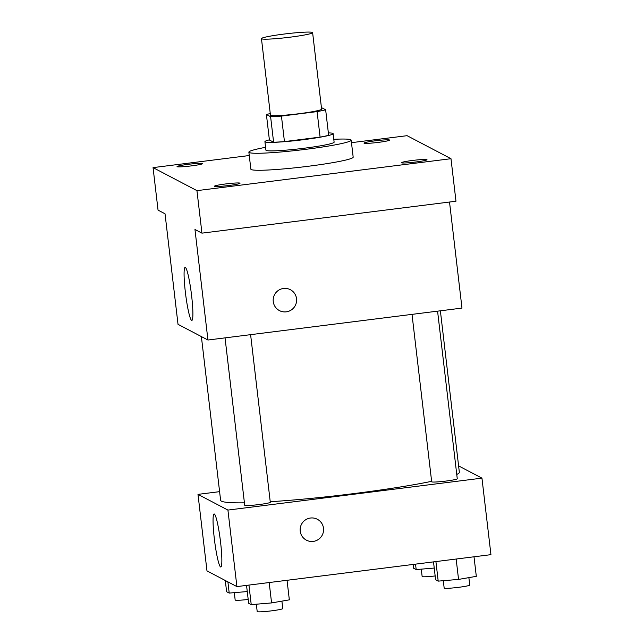 <?xml version="1.0" encoding="UTF-8"?>
<svg xmlns="http://www.w3.org/2000/svg" width="644" height="644" viewBox="0 0 644 644"><rect width="100%" height="100%" fill="white"/><g stroke="black" fill="none" stroke-linecap="round" stroke-linejoin="round"><path stroke-width="0.97" d="M284.044 34.06A25.752 1.916 173.3 0 1 312.614 32.619A25.752 1.916 173.3 0 1 287.264 37.529A25.752 1.916 173.3 0 1 261.456 38.632A25.752 1.916 173.3 0 1 284.044 34.06M312.614 32.619L321.606 109.142A25.752 1.916 173.3 0 1 296.248 114.052A25.752 1.916 173.3 0 1 270.448 115.155L261.456 38.632M325.647 109.786L328.641 135.296A33.238 2.479 173.3 0 1 320.092 137.116L284.447 141.6A33.238 2.479 173.3 0 1 273.603 142.219L269.401 140.014L266.407 114.503L270.609 116.709A33.238 2.479 173.3 0 0 281.444 116.089L317.089 111.605A33.238 2.479 173.3 0 0 325.647 109.786L321.445 107.588A33.238 2.479 173.3 0 1 321.445 107.588M266.407 114.503A33.238 2.479 173.3 0 1 270.263 113.594M269.385 139.845A34.341 2.56 -6.7 0 0 264.917 141.664A34.341 2.56 -6.7 0 0 299.323 140.199A34.341 2.56 -6.7 0 0 333.125 133.646A34.341 2.56 -6.7 0 0 332.892 133.397A34.341 2.56 -6.7 0 0 328.368 132.914M333.125 133.646L334.123 142.147A34.341 2.56 173.3 0 1 300.321 148.7A34.341 2.56 173.3 0 1 265.916 150.165L264.917 141.664M273.603 142.219L270.609 116.709M320.092 137.116L317.089 111.605M284.447 141.6L281.444 116.089M333.793 139.305A51.512 3.84 173.3 0 1 351.181 140.15A51.512 3.84 173.3 0 1 300.466 149.972A51.512 3.84 173.3 0 1 248.866 152.169A51.512 3.84 173.3 0 1 265.586 147.323M351.181 140.15L353.178 157.152A51.512 3.84 173.3 0 1 302.471 166.973A51.512 3.84 173.3 0 1 250.862 169.171L248.866 152.169M214.541 186.325A12.88 0.958 173.3 0 1 214.452 186.229A12.88 0.958 173.3 0 1 227.131 183.773A12.88 0.958 173.3 0 1 240.027 183.226A12.88 0.958 173.3 0 1 228.048 185.601A12.88 0.958 173.3 0 1 214.541 186.325M177.124 166.699A12.88 0.958 173.3 0 1 177.044 166.603A12.88 0.958 173.3 0 1 189.714 164.148A12.88 0.958 173.3 0 1 202.619 163.6A12.88 0.958 173.3 0 1 190.632 165.975A12.88 0.958 173.3 0 1 177.124 166.699M364.102 143.193A12.88 0.958 173.3 0 1 364.013 143.097A12.88 0.958 173.3 0 1 376.692 140.642A12.88 0.958 173.3 0 1 389.588 140.094A12.88 0.958 173.3 0 1 377.609 142.469A12.88 0.958 173.3 0 1 364.102 143.193M401.51 162.819A12.88 0.958 173.3 0 1 401.421 162.723A12.88 0.958 173.3 0 1 414.1 160.267A12.88 0.958 173.3 0 1 426.996 159.72A12.88 0.958 173.3 0 1 415.018 162.095A12.88 0.958 173.3 0 1 401.51 162.819M249.26 155.526L153.055 167.617L196.951 190.64L450.985 158.706L407.089 135.683L351.479 142.67M153.055 167.617L158.046 210.129L165.033 213.792L178.018 324.326L207.948 340.024L194.963 229.489L201.942 233.152L455.976 201.218L450.985 158.706M207.948 340.024L461.981 308.09L449.52 202.031M201.942 233.152L196.951 190.64M185.375 292.279A26.726 2.89 82.8 0 1 185.15 267.389A26.726 2.89 82.8 0 1 191.349 293.551A26.726 2.89 82.8 0 1 191.815 320.43A26.726 2.89 82.8 0 1 185.375 292.279M283.521 288.464A11.801 11.705 -62.3 0 1 295.258 305.586A11.801 11.705 -62.3 0 1 273.37 298.067A11.801 11.705 -62.3 0 1 283.521 288.464M290.38 289.695A11.801 11.705 -62.3 0 1 295.258 305.586A11.801 11.705 -62.3 0 1 279.407 310.601M440.375 310.802L459.341 472.229A120.187 8.96 173.3 0 1 456.757 474.483M431.633 481.326A120.187 8.96 173.3 0 1 270.222 501.724M244.422 502.819A120.187 8.96 173.3 0 1 220.61 500.275L201.379 336.579M437.574 311.157L457.264 478.774A12.88 0.958 173.3 0 1 444.585 481.229A12.88 0.958 173.3 0 1 431.681 481.784L412.015 314.369M250.605 334.663L270.295 502.28A12.88 0.958 173.3 0 1 257.616 504.735A12.88 0.958 173.3 0 1 244.712 505.282L225.046 337.875M219.596 491.654L197.99 494.375L227.92 510.072L481.954 478.138L458.592 465.878M197.99 494.375L206.982 570.89L236.912 586.595L490.945 554.661L481.954 478.138M236.912 586.595L227.92 510.072M214.347 538.851A26.726 2.89 82.8 0 1 214.114 513.96A26.726 2.89 82.8 0 1 220.312 540.123A26.726 2.89 82.8 0 1 220.787 567.002A26.726 2.89 82.8 0 1 214.347 538.851M310.488 518.026A11.801 11.705 -62.3 0 1 322.225 535.156A11.801 11.705 -62.3 0 1 300.337 527.637A11.801 11.705 -62.3 0 1 310.488 518.026M317.347 519.265A11.801 11.705 -62.3 0 1 322.225 535.156A11.801 11.705 -62.3 0 1 306.375 540.171M225.295 580.502L226.616 591.723L229.208 593.084L247.264 591.562M229.208 593.084L227.887 581.862M248.19 599.451A12.88 0.958 173.3 0 1 235.173 600.015L234.303 592.649M246.539 585.38L248.64 603.275L251.232 604.636L271.583 602.921L289.341 599.846L287.039 580.292M271.583 602.921L269.184 582.538M251.232 604.636L248.938 585.082M281.903 601.134L282.78 608.564A12.88 0.958 173.3 0 1 270.102 611.019A12.88 0.958 173.3 0 1 257.197 611.567L256.336 604.209M413.142 564.442L413.585 568.217L416.177 569.578L434.233 568.056M416.177 569.578L415.533 564.136M435.159 575.945A12.88 0.958 173.3 0 1 422.142 576.509L421.281 569.143M433.509 561.874L435.61 579.769L438.202 581.13L458.552 579.415L476.31 576.34L474.008 556.786M458.552 579.415L456.153 559.032M438.202 581.13L435.908 561.576M468.872 577.628L469.75 585.058A12.88 0.958 173.3 0 1 457.071 587.513A12.88 0.958 173.3 0 1 444.167 588.061L443.305 580.703"/></g></svg>
